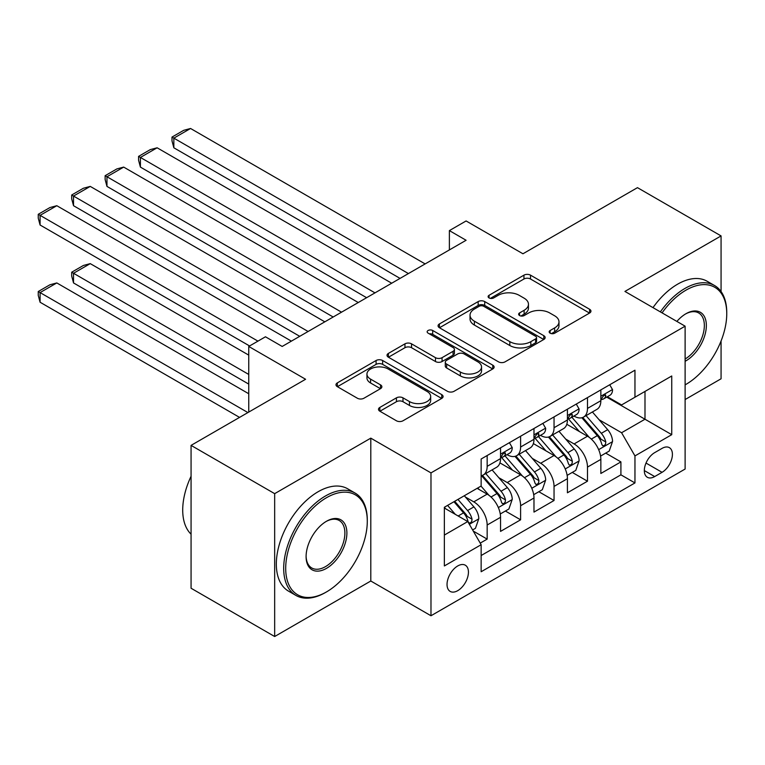 <?xml version="1.0" encoding="UTF-8"?>
<svg xmlns="http://www.w3.org/2000/svg" width="765" height="765" viewBox="0 0 765 765"><rect width="100%" height="100%" fill="white"/><g stroke="black" fill="none" stroke-linecap="round" stroke-linejoin="round"><path stroke-width="1.15" d="M550.121 333.177A3.251 1.874 0 0 0 554.721 333.177L589.586 313.048A4.638 2.677 0 0 0 590.953 311.154A4.638 2.677 0 0 0 589.586 309.261L530.508 275.151A4.638 2.677 0 0 0 523.948 275.151L489.074 295.28A3.251 1.874 0 0 0 488.118 296.61A3.251 1.874 0 0 0 489.074 297.939A3.251 1.874 0 0 0 493.664 297.939L498.178 295.328A14.851 8.578 0 0 1 519.186 295.328L524.111 298.168A14.851 8.578 0 0 1 528.462 304.231A14.851 8.578 0 0 1 524.111 310.303L519.598 312.904A3.251 1.874 0 0 0 518.641 314.233A3.251 1.874 0 0 0 519.598 315.553A3.251 1.874 0 0 0 524.188 315.553L528.701 312.952A14.851 8.578 0 0 1 549.71 312.952L554.635 315.792A14.851 8.578 0 0 1 558.986 321.855A14.851 8.578 0 0 1 554.635 327.927L550.121 330.528A3.251 1.874 0 0 0 549.165 331.857A3.251 1.874 0 0 0 550.121 333.177L550.121 330.528M457.738 590.666A15.128 8.74 120 0 0 467.625 577.326A15.128 8.74 120 0 0 465.302 565.201A15.128 8.74 120 0 0 457.738 565.947A15.128 8.74 120 0 0 447.85 579.287A15.128 8.74 120 0 0 450.174 591.412A15.128 8.74 120 0 0 457.738 590.666M379.861 407.42A4.638 2.677 0 0 0 378.493 409.313A4.638 2.677 0 0 0 379.861 411.207L396.433 420.779A4.638 2.677 0 0 0 402.992 420.779L441.73 398.412A4.638 2.677 0 0 0 443.088 396.519A4.638 2.677 0 0 0 441.73 394.625L382.643 360.516A4.638 2.677 0 0 0 376.084 360.516L337.355 382.873A4.638 2.677 0 0 0 335.988 384.776A4.638 2.677 0 0 0 337.355 386.669L357.37 398.23A4.638 2.677 0 0 0 363.939 398.23L380.511 388.658A4.638 2.677 0 0 0 381.869 386.765A4.638 2.677 0 0 0 380.511 384.862L370.585 379.134A12.412 7.172 0 0 1 366.951 374.066A12.412 7.172 0 0 1 374.611 367.439A12.412 7.172 0 0 1 388.142 368.998L427.042 391.451A12.412 7.172 0 0 1 430.676 396.519A12.412 7.172 0 0 1 423.007 403.145A12.412 7.172 0 0 1 409.476 401.587L402.992 397.848A4.638 2.677 0 0 0 396.433 397.848L379.861 407.42L379.861 411.207M721.07 291.551L721.07 235.916L637.465 187.655L522.944 253.779L466.095 220.961L449.38 230.609L466.095 240.267L282.18 346.449L265.465 336.791L248.749 346.449L248.749 412.086M274.664 493.655L274.664 636.518L370.796 581.008L370.796 438.144L274.664 493.655L191.068 445.383L305.589 379.268L248.749 346.449M370.796 438.144L430.982 472.894L685.115 326.177L685.115 469.041L430.982 615.758L430.982 472.894M721.07 235.916L624.928 291.427L685.115 326.177M498.512 361.845A4.638 2.677 0 0 0 505.072 361.845L543.8 339.478A4.638 2.677 0 0 0 545.158 337.585A4.638 2.677 0 0 0 543.8 335.692L484.723 301.582A4.638 2.677 0 0 0 478.163 301.582L439.426 323.939A4.638 2.677 0 0 0 438.068 325.842A4.638 2.677 0 0 0 439.426 327.736L498.512 361.845M429.404 333.884A3.251 1.874 0 0 1 432.703 334.343L432.703 330.48L492.765 365.163A4.638 2.677 0 0 1 494.123 367.057A4.638 2.677 0 0 1 492.765 368.95L454.037 391.307A4.638 2.677 0 0 1 447.468 391.307L388.391 357.198L388.391 353.411A4.638 2.677 0 0 0 387.033 355.304A4.638 2.677 0 0 0 388.391 357.198M388.391 353.411L404.962 343.839A4.638 2.677 0 0 1 411.532 343.839L435.486 357.676A4.638 2.677 0 0 0 442.055 357.676L453.052 351.326A4.638 2.677 0 0 0 454.41 349.433A4.638 2.677 0 0 0 453.052 347.54L428.104 333.129A3.251 1.874 0 0 1 427.157 331.809A3.251 1.874 0 0 1 429.155 330.078A3.251 1.874 0 0 1 432.703 330.48M274.664 636.518L191.068 588.247L191.068 445.383M685.115 399.54L721.07 378.78L721.07 340.989M480.229 543.121L487.162 539.115L473.286 531.101M465.388 497.011L473.784 501.859A18.915 10.92 60 0 1 487.162 525.019L500.54 517.303L500.54 531.398L520.602 519.808L505.388 511.03M498.828 477.704L507.224 482.552A18.915 10.92 60 0 1 520.602 505.722L533.98 497.996L533.98 512.091L554.042 500.501L538.828 491.723M532.268 458.398L540.664 463.246A18.915 10.92 60 0 1 554.042 486.416L567.42 478.689L567.42 492.784L587.482 481.204L587.482 467.109A18.915 10.92 -120 0 0 574.104 443.939L565.708 439.091M572.268 472.416L587.482 481.204M500.54 517.303A18.915 10.92 -120 0 0 487.162 494.133L477.13 488.338M533.98 497.996A18.915 10.92 -120 0 0 520.602 474.826L499.918 462.892M567.42 478.689A18.915 10.92 -120 0 0 554.042 455.519L533.358 443.585M662.05 448.376L654.687 452.631A14.659 8.463 120 0 0 645.115 465.55A14.659 8.463 120 0 0 647.362 477.293A14.659 8.463 120 0 0 654.687 476.566L662.05 472.321A14.659 8.463 120 0 0 671.622 459.402A14.659 8.463 120 0 0 669.375 447.659A14.659 8.463 120 0 0 662.05 448.376M444.36 535.06L467.769 521.548L481.147 544.718L481.147 571.742L634.96 482.935L634.96 455.911L621.582 432.741L599.148 419.784M481.147 544.718L444.36 565.947L444.36 507.262L481.147 486.024L481.147 459L634.96 370.193L634.96 397.217L671.747 375.988L671.747 434.673L634.96 455.911M507.052 454.649L507.224 454.754A18.915 10.92 60 0 0 516.681 455.691L530.059 447.965A18.915 10.92 -120 0 0 533.98 439.311L533.98 428.496M540.492 435.342L540.664 435.448A18.915 10.92 60 0 0 550.121 436.385L563.499 428.658A18.915 10.92 -120 0 0 567.42 420.004L567.42 409.189M481.147 555.524L620.912 474.826L620.912 461.897L600.85 473.478L600.85 459.382A18.915 10.92 -120 0 0 587.482 436.222L566.798 424.279M573.932 416.036L574.104 416.141A18.915 10.92 -120 0 0 583.561 417.078A18.915 10.92 -120 0 0 587.482 408.414L587.482 397.609M583.561 417.078L596.939 409.351A18.915 10.92 -120 0 0 600.85 400.697L600.85 389.882M487.162 455.519L487.162 466.334A18.915 10.92 60 0 1 483.241 474.989A18.915 10.92 60 0 1 481.147 475.754M483.241 474.989L496.619 467.272A18.915 10.92 -120 0 0 500.54 458.608L500.54 447.802M520.602 436.213L520.602 447.028A18.915 10.92 60 0 1 516.681 455.691M554.042 416.915L554.042 427.721A18.915 10.92 60 0 1 550.121 436.385M554.042 486.416L554.042 500.501M520.602 505.722L520.602 519.808M487.162 525.019L487.162 539.115M467.769 521.548L444.36 508.036M621.582 432.741L644.991 419.23L644.991 391.431L671.747 375.988M606.693 397.121L671.747 434.673M607.362 396.729L621.582 404.943L634.96 397.217M370.796 581.008L430.982 615.758M449.38 230.609L449.38 249.916M605.698 453.11L620.912 461.897M620.912 474.826L634.96 482.935M551.422 333.636L554.635 331.781A14.851 8.578 0 0 0 558.986 325.718L558.986 321.855M528.462 304.231L528.462 308.094A14.851 8.578 0 0 1 524.111 314.157L520.898 316.012M589.528 313.086L530.508 279.005A4.638 2.677 0 0 0 523.948 279.005L490.375 298.388M543.743 339.517L484.723 305.445A4.638 2.677 0 0 0 478.163 305.445L439.493 327.764M535.596 338.914A3.251 1.874 0 0 0 536.552 337.585A3.251 1.874 0 0 0 535.596 336.256L483.738 306.316A3.251 1.874 0 0 0 479.139 306.316L474.386 309.07A14.851 8.578 0 0 0 470.035 315.132A14.851 8.578 0 0 0 474.386 321.195L509.834 341.659A14.851 8.578 0 0 0 530.834 341.659L535.596 338.914L535.596 342.777A3.251 1.874 0 0 0 536.552 341.448L536.552 337.585M470.035 315.132L470.035 318.995A14.851 8.578 0 0 0 474.386 325.058L474.386 321.195M535.596 342.777L530.834 345.522A14.851 8.578 0 0 1 509.834 345.522L474.386 325.058M388.448 357.236L404.962 347.702L404.962 343.839M454.41 349.433L454.41 353.296A4.638 2.677 0 0 1 453.052 355.19L442.055 361.539A4.638 2.677 0 0 1 435.486 361.539L411.532 347.702A4.638 2.677 0 0 0 404.962 347.702M432.703 334.343L492.698 368.988M460.348 372.029A12.412 7.172 0 0 0 473.889 373.578A12.412 7.172 0 0 0 481.548 366.961A12.412 7.172 0 0 0 477.915 361.893L464.212 353.975A4.638 2.677 0 0 0 457.642 353.975L446.645 360.325A4.638 2.677 0 0 0 445.287 362.218A4.638 2.677 0 0 0 446.645 364.121L460.348 372.029L460.348 375.892A12.412 7.172 0 0 0 473.889 377.441A12.412 7.172 0 0 0 481.548 370.824L481.548 366.961M445.287 362.218L445.287 366.081A4.638 2.677 0 0 0 446.645 367.975L446.645 364.121M460.348 375.892L446.645 367.975M430.676 396.519L430.676 400.382A12.412 7.172 0 0 1 423.007 407.009A12.412 7.172 0 0 1 409.476 405.45L402.992 401.711A4.638 2.677 0 0 0 396.433 401.711L379.918 411.245M366.951 374.066L366.951 377.929A12.412 7.172 0 0 0 370.585 382.997L370.585 379.134M380.454 388.687L370.585 382.997M441.663 398.45L382.643 364.379A4.638 2.677 0 0 0 376.084 364.379L337.413 386.698M600.573 456.074L609.217 451.082L612.555 441.434A12.527 7.239 -120 0 0 607.678 429.662L592.397 411.972M589.337 437.437L571.876 417.221M173.846 225.015L333.177 317.006L106.966 186.402L105.13 179.546L105.13 175.692L116.835 168.931L123.681 167.095L106.966 176.753L106.966 186.402M579.401 431.556L569.265 419.822A30.026 17.337 -120 0 0 568.338 418.771M581.859 417.757L597.312 435.648A12.527 7.239 60 0 1 601.778 444.283L602.686 445.766L604.379 445.526L605.517 444.149L605.794 441.96A12.527 7.239 -120 0 0 601.319 433.334L586.047 415.644M582.767 417.461L599.368 436.691A6.388 3.682 60 0 1 600.974 439.186L605.794 441.96M408.414 273.564L173.846 138.14L173.846 147.788L400.057 278.393M609.715 384.766L612.555 389.691A12.527 7.239 60 0 1 609.963 395.237L603.604 398.9A12.527 7.239 -120 0 0 605.794 396.012L605.526 394.903L603.958 395.218L601.778 398.336A12.527 7.239 60 0 1 600.85 400.114M425.13 263.915L190.562 128.482L173.846 138.14L172.001 137.078L183.705 130.318L190.562 128.482M601.271 399.493L601.319 399.493A12.527 7.239 -120 0 0 603.604 398.9M173.846 147.788L172.001 140.942L172.001 137.078M685.115 384.862L685.956 384.384L685.115 384.862A57.691 33.306 120 0 0 685.956 384.384L685.956 384.384A57.691 33.306 120 0 0 726.75 313.726A57.691 33.306 120 0 0 685.956 290.174A57.691 33.306 120 0 0 662.079 312.866M660.358 311.881A59.115 34.129 -60 0 1 684.952 288.434A59.115 34.129 -60 0 1 714.51 285.508A59.115 34.129 -60 0 1 726.75 312.569L726.75 313.726M676.882 321.415A28.85 16.658 -60 0 1 685.956 313.726A28.85 16.658 -60 0 1 706.353 325.498A28.85 16.658 -60 0 1 685.956 360.831A28.85 16.658 -60 0 1 685.115 361.29M652.994 307.626A59.115 34.129 -60 0 1 677.599 284.188A59.115 34.129 -60 0 1 707.147 281.262L714.51 285.508M685.115 358.995A27.425 15.835 120 0 0 702.901 334.812A27.425 15.835 120 0 0 698.665 312.942A27.425 15.835 120 0 0 685.45 314.023M325.488 592.493L326.492 591.919A57.691 33.306 120 0 0 367.286 521.261A57.691 33.306 120 0 0 326.492 497.709A57.691 33.306 120 0 0 285.699 568.366A57.691 33.306 120 0 0 326.492 591.919L325.488 592.493A59.115 34.129 -60 0 1 295.931 595.428A59.115 34.129 -60 0 1 286.875 548.056A59.115 34.129 -60 0 1 325.488 495.969A59.115 34.129 -60 0 1 355.046 493.043A59.115 34.129 -60 0 1 367.286 520.104L367.286 521.261M326.492 568.366A28.85 16.658 -60 0 1 306.096 556.585A28.85 16.658 -60 0 1 326.492 521.261L326.492 521.261A28.85 16.658 -60 0 1 346.889 533.033A28.85 16.658 -60 0 1 326.492 568.366M306.096 556.002A27.425 15.835 120 0 0 311.776 567.984A27.425 15.835 120 0 0 325.488 566.626A27.425 15.835 120 0 0 343.409 542.462A27.425 15.835 120 0 0 339.201 520.477A27.425 15.835 120 0 0 325.986 521.558M295.931 595.428L288.577 591.173A59.115 34.129 -60 0 1 279.512 543.81A59.115 34.129 -60 0 1 318.135 491.723A59.115 34.129 -60 0 1 347.683 488.797L355.046 493.043M191.068 534.19A59.115 34.129 -60 0 1 191.068 476.279M567.133 475.381L575.777 470.389L579.115 460.731A12.527 7.239 -120 0 0 574.238 448.969L558.957 431.278M555.897 456.743L538.436 436.528M140.406 244.322L299.737 336.313L73.526 205.709L71.69 198.852L71.69 194.999L83.395 188.238L90.251 186.402L73.526 196.06L73.526 205.709M545.961 450.862L535.825 439.129A30.026 17.337 -120 0 0 534.898 438.077M548.419 437.064L563.872 454.955A12.527 7.239 60 0 1 568.338 463.59L569.256 465.072L570.948 464.833L572.077 463.456L572.354 461.266A12.527 7.239 -120 0 0 567.888 452.641L552.607 434.95M549.327 436.767L565.928 455.997A6.388 3.682 60 0 1 567.544 458.493L572.354 461.266M533.693 494.687L542.337 489.696L545.674 480.038A12.527 7.239 -120 0 0 540.798 468.276L525.517 450.585M522.457 476.05L504.996 455.835M106.966 263.629L249.581 345.962L40.086 225.015L38.25 218.159L38.25 214.296L49.955 207.544L56.811 205.709L40.086 215.357L40.086 225.015M512.521 470.169L502.385 458.436A30.026 17.337 -120 0 0 501.457 457.384M514.979 456.37L530.432 474.262A12.527 7.239 60 0 1 534.898 482.887L535.816 484.379L537.508 484.14L538.636 482.763L538.914 480.573A12.527 7.239 -120 0 0 534.448 471.938L519.167 454.257M515.887 456.074L532.497 475.304A6.388 3.682 60 0 1 534.104 477.8L538.914 480.573M500.253 513.984L508.897 509.002L512.244 499.344A12.527 7.239 -120 0 0 507.358 487.582L492.086 469.892M248.749 374.439L73.526 273.277L90.251 263.629L248.749 355.132M489.017 495.357L481.022 486.1M73.526 282.935L71.69 276.079L71.69 272.216L73.526 273.277L73.526 282.935L248.749 384.097M479.081 489.466L477.781 487.965M481.539 475.677L496.992 493.568A12.527 7.239 60 0 1 501.457 502.194L502.376 503.686L504.068 503.447L505.196 502.07L505.474 499.88A12.527 7.239 -120 0 0 501.008 491.245L485.727 473.564M482.447 475.381L499.057 494.601A6.388 3.682 60 0 1 500.664 497.107L505.474 499.88M71.69 272.216L83.395 265.465L90.251 263.629M472.617 529.944L475.457 528.309L478.804 518.651A12.527 7.239 -120 0 0 473.918 506.889L464.307 495.749M247.908 412.565L40.086 292.584L56.811 282.935L248.749 393.745M455.328 514.367L447.582 505.397M40.086 302.242L38.25 295.386L38.25 291.522L40.086 292.584L40.086 302.242L239.55 417.394M445.641 508.773L444.36 507.291M453.941 501.735L463.552 512.866A12.527 7.239 60 0 1 468.027 521.5L468.935 522.992L470.628 522.753L471.766 521.376L472.034 519.186A12.527 7.239 -120 0 0 467.568 510.551L457.948 499.421M454.716 501.285L465.617 513.908A6.388 3.682 60 0 1 467.224 516.404L472.034 519.186M38.25 291.522L49.955 284.762L56.811 282.935M374.974 292.871L140.406 157.447L140.406 167.095L366.617 297.7M576.274 404.073L579.115 408.998A12.527 7.239 60 0 1 576.523 414.544L570.174 418.206A12.527 7.239 -120 0 0 572.354 415.319L572.086 414.209L570.518 414.525L568.338 417.642A12.527 7.239 60 0 1 567.42 419.421M391.699 283.222L157.121 147.788L140.406 157.447L138.57 156.385L150.265 149.624L157.121 147.788M567.831 418.799L567.888 418.799A12.527 7.239 -120 0 0 570.174 418.206M140.406 167.095L138.57 160.248L138.57 156.385M341.534 312.177L105.13 175.692M542.834 423.38L545.674 428.304A12.527 7.239 60 0 1 543.083 433.841L536.734 437.513A12.527 7.239 -120 0 0 538.914 434.625L538.646 433.516L537.087 433.832L534.898 436.939A12.527 7.239 60 0 1 533.98 438.728M358.259 302.529L123.681 167.095M534.391 438.096L534.448 438.096A12.527 7.239 -120 0 0 536.734 437.513M308.094 331.484L71.69 194.999M509.404 442.686L512.244 447.611A12.527 7.239 60 0 1 509.643 453.148L503.294 456.82A12.527 7.239 -120 0 0 505.474 453.932L505.216 452.823L503.647 453.129L501.457 456.246A12.527 7.239 60 0 1 500.54 458.034M324.819 321.836L90.251 186.402M500.96 457.403L501.008 457.403A12.527 7.239 -120 0 0 503.294 456.82M257.939 341.133L38.25 214.296M291.379 341.133L56.811 205.709M473.784 501.859L487.162 494.133M507.224 482.552L520.602 474.826M540.664 463.246L554.042 455.519M574.104 443.939L587.482 436.222M587.482 408.414L600.85 400.697M487.162 466.334L500.54 458.608M520.602 447.028L533.98 439.311M554.042 427.721L567.42 420.004M587.482 467.109L600.85 459.382M646.014 463.064L662.05 472.321M644.321 470.58L654.687 476.566M554.635 331.781L554.635 327.927M519.598 315.553L519.598 312.904M524.111 314.157L524.111 310.303M489.074 297.939L489.074 295.28M523.948 279.005L523.948 275.151M530.508 279.005L530.508 275.151M589.586 313.048L589.586 309.261M439.426 327.736L439.426 323.939M478.163 305.445L478.163 301.582M484.723 305.445L484.723 301.582M543.8 339.478L543.8 335.692M509.834 345.522L509.834 341.659M530.834 345.522L530.834 341.659M411.532 347.702L411.532 343.839M435.486 361.539L435.486 357.676M442.055 361.539L442.055 357.676M453.052 355.19L453.052 351.326M492.765 368.95L492.765 365.163M396.433 401.711L396.433 397.848M402.992 401.711L402.992 397.848M409.476 405.45L409.476 401.587M380.511 388.658L380.511 384.862M337.355 386.669L337.355 382.873M376.084 364.379L376.084 360.516M382.643 364.379L382.643 360.516M441.73 398.412L441.73 394.625M598.66 449.648L612.478 441.673M601.319 433.334L607.678 429.662M591.335 439.1L597.312 435.648M612.478 389.548L600.85 396.251M604.168 395.084L605.794 396.012M565.22 468.955L579.038 460.979M567.888 452.641L574.238 448.969M557.895 458.407L563.872 454.955M531.78 488.261L545.598 480.286M534.448 471.938L540.798 468.276M524.455 477.714L530.432 474.262M498.35 507.558L512.158 499.593M501.008 491.245L507.358 487.582M491.015 497.011L496.992 493.568M469.356 524.302L478.718 518.89M467.568 510.551L473.918 506.889M458.149 515.993L463.552 512.866M579.038 408.854L567.42 415.558M570.738 414.391L572.354 415.319M545.598 428.161L533.98 434.864M537.298 433.698L538.914 434.625M512.158 447.458L500.54 454.171M503.858 452.995L505.474 453.932"/></g></svg>
